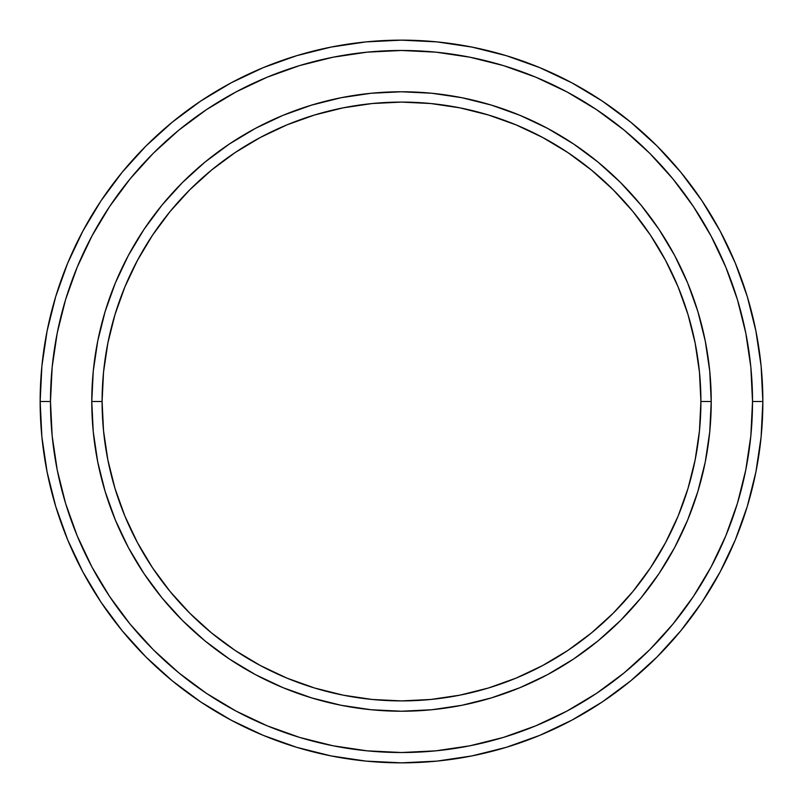 <?xml version="1.0" encoding="UTF-8"?>
<svg xmlns="http://www.w3.org/2000/svg" width="803" height="803" viewBox="0 0 803 803"><rect width="100%" height="100%" fill="white"/><g stroke="black" fill="none" stroke-linecap="round" stroke-linejoin="round"><path stroke-width="1.2" d="M91.773 401.5L102.091 401.5A299.409 299.409 0 0 1 401.5 102.091A299.409 299.409 0 0 1 700.909 401.5L711.227 401.5A309.727 309.727 0 0 0 401.5 91.773A309.727 309.727 0 0 0 91.773 401.5A309.727 309.727 0 0 1 401.5 91.773A309.727 309.727 0 0 1 711.227 401.5A309.727 309.727 0 0 1 401.5 711.227A309.727 309.727 0 0 1 91.773 401.5L93.258 371.137L97.725 341.074L105.113 311.594L115.351 282.967L128.339 255.495L143.968 229.427L162.076 205.006L182.492 182.492L205.006 162.076L229.427 143.968L255.495 128.339L282.967 115.351L311.594 105.113L341.074 97.725L371.137 93.258L401.5 91.773L431.863 93.258L461.926 97.725L491.406 105.113L520.033 115.351L547.505 128.339L573.573 143.968L597.994 162.076L620.508 182.492L640.924 205.006L659.032 229.427L674.661 255.495L687.649 282.967L697.887 311.594L705.275 341.074L709.742 371.137L711.227 401.5L709.742 431.863L705.275 461.926L697.887 491.406L687.649 520.033L674.661 547.505L659.032 573.573L640.924 597.994L620.508 620.508L597.994 640.924L573.573 659.032L547.505 674.661L520.033 687.649L491.406 697.887L461.926 705.275L431.863 709.742L401.5 711.227L371.137 709.742L341.074 705.275L311.594 697.887L282.967 687.649L255.495 674.661L229.427 659.032L205.006 640.924L182.492 620.508L162.076 597.994L143.968 573.573L128.339 547.505L115.351 520.033L105.113 491.406L97.725 461.926L93.258 431.863L91.773 401.5A309.727 309.727 0 0 0 401.5 711.227A309.727 309.727 0 0 0 711.227 401.5L700.909 401.5L699.463 372.15L695.147 343.092L688.01 314.585L678.113 286.922L665.546 260.363L650.45 235.159L632.945 211.56L613.211 189.789L591.44 170.055L567.841 152.55L542.637 137.454L516.078 124.887L488.415 114.99L459.908 107.853L430.85 103.537L401.5 102.091L372.15 103.537L343.092 107.853L314.585 114.99L286.922 124.887L260.363 137.454L235.159 152.55L211.56 170.055L189.789 189.789L170.055 211.56L152.55 235.159L137.454 260.363L124.887 286.922L114.99 314.585L107.853 343.092L103.537 372.15L102.091 401.5L103.537 430.85L107.853 459.908L114.99 488.415L124.887 516.078L137.454 542.637L152.55 567.841L170.055 591.44L189.789 613.211L211.56 632.945L235.159 650.45L260.363 665.546L286.922 678.113L314.585 688.01L343.092 695.147L372.15 699.463L401.5 700.909L430.85 699.463L459.908 695.147L488.415 688.01L516.078 678.113L542.637 665.546L567.841 650.45L591.44 632.945L613.211 613.211L632.945 591.44L650.45 567.841L665.546 542.637L678.113 516.078L688.01 488.415L695.147 459.908L699.463 430.85L700.909 401.5A299.409 299.409 0 0 1 401.5 700.909A299.409 299.409 0 0 1 102.091 401.5L91.773 401.5M40.15 401.5L50.479 401.5A351.021 351.021 0 0 1 401.5 50.479A351.021 351.021 0 0 1 752.521 401.5L762.85 401.5A361.35 361.35 0 0 0 401.5 40.15A361.35 361.35 0 0 0 40.15 401.5A361.35 361.35 0 0 1 401.5 40.15A361.35 361.35 0 0 1 762.85 401.5A361.35 361.35 0 0 1 401.5 762.85A361.35 361.35 0 0 1 40.15 401.5L41.886 366.078L47.096 331.007L55.708 296.608L67.653 263.213L82.819 231.164L101.048 200.74L122.176 172.264L145.985 145.985L172.264 122.176L200.74 101.048L231.164 82.819L263.213 67.653L296.608 55.708L331.007 47.096L366.078 41.886L401.5 40.15L436.922 41.886L471.993 47.096L506.392 55.708L539.787 67.653L571.836 82.819L602.26 101.048L630.736 122.176L657.015 145.985L680.824 172.264L701.952 200.74L720.181 231.164L735.347 263.213L747.292 296.608L755.904 331.007L761.114 366.078L762.85 401.5L761.114 436.922L755.904 471.993L747.292 506.392L735.347 539.787L720.181 571.836L701.952 602.26L680.824 630.736L657.015 657.015L630.736 680.824L602.26 701.952L571.836 720.181L539.787 735.347L506.392 747.292L471.993 755.904L436.922 761.114L401.5 762.85L366.078 761.114L331.007 755.904L296.608 747.292L263.213 735.347L231.164 720.181L200.74 701.952L172.264 680.824L145.985 657.015L122.176 630.736L101.048 602.26L82.819 571.836L67.653 539.787L55.708 506.392L47.096 471.993L41.886 436.922L40.15 401.5A361.35 361.35 0 0 0 401.5 762.85A361.35 361.35 0 0 0 762.85 401.5L752.521 401.5L750.835 367.091L745.776 333.014L737.415 299.599L725.802 267.168L711.077 236.032L693.37 206.481L672.844 178.808L649.717 153.283L624.192 130.156L596.519 109.63L566.968 91.923L535.832 77.198L503.401 65.585L469.986 57.224L435.909 52.165L401.5 50.479L367.091 52.165L333.014 57.224L299.599 65.585L267.168 77.198L236.032 91.923L206.481 109.63L178.808 130.156L153.283 153.283L130.156 178.808L109.63 206.481L91.923 236.032L77.198 267.168L65.585 299.599L57.224 333.014L52.165 367.091L50.479 401.5L52.165 435.909L57.224 469.986L65.585 503.401L77.198 535.832L91.923 566.968L109.63 596.519L130.156 624.192L153.283 649.717L178.808 672.844L206.481 693.37L236.032 711.077L267.168 725.802L299.599 737.415L333.014 745.776L367.091 750.835L401.5 752.521L435.909 750.835L469.986 745.776L503.401 737.415L535.832 725.802L566.968 711.077L596.519 693.37L624.192 672.844L649.717 649.717L672.844 624.192L693.37 596.519L711.077 566.968L725.802 535.832L737.415 503.401L745.776 469.986L750.835 435.909L752.521 401.5A351.021 351.021 0 0 1 401.5 752.521A351.021 351.021 0 0 1 50.479 401.5L40.15 401.5M97.725 461.926L99.562 470.548M461.926 705.275L470.548 703.438M705.275 341.074L703.438 332.452M341.074 97.725L332.452 99.562"/></g></svg>
